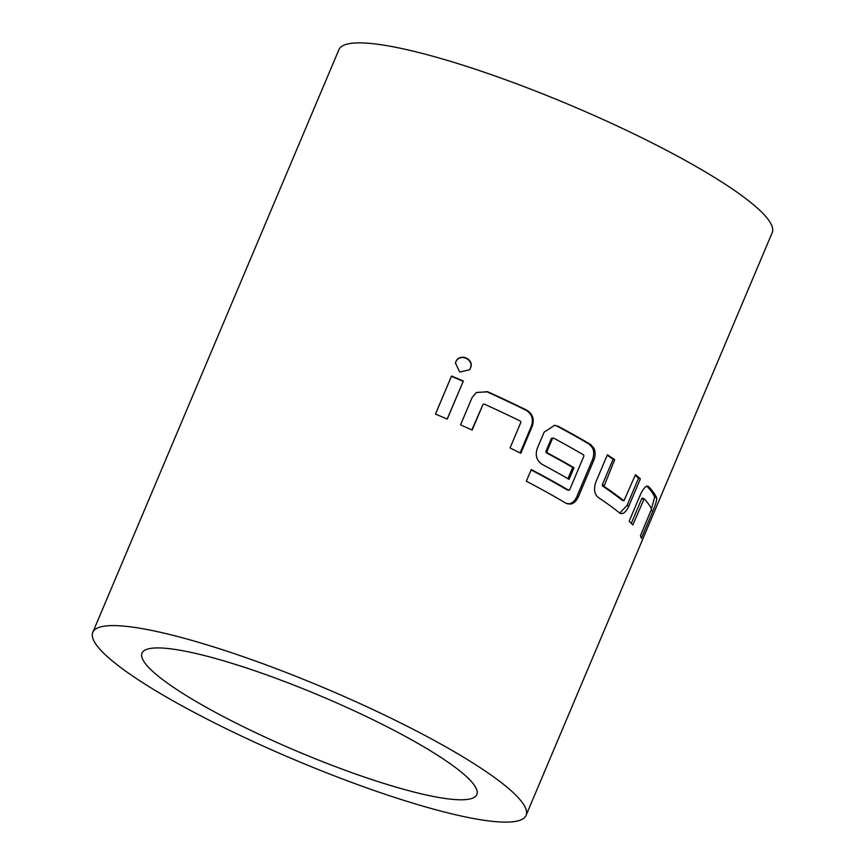 <?xml version="1.0" encoding="UTF-8"?>
<svg xmlns="http://www.w3.org/2000/svg" width="865" height="865" viewBox="0 0 865 865"><rect width="100%" height="100%" fill="white"/><g stroke="black" fill="none" stroke-linecap="round" stroke-linejoin="round"><path stroke-width="1.3" d="M469.371 369.939L470.236 368.393C474.625 359.224 459.239 352.736 455.725 362.24L455.39 363.192M470.452 368.101C474.853 358.932 459.315 352.379 455.812 361.894L455.433 363.019L459.748 372.047L469.511 369.766L470.236 368.393M567.516 503.841L568.683 503.83C572.057 503.495 574.771 501.116 576.836 496.694L592.428 459.791C594.125 455.228 594.114 451.195 592.395 447.681L589.303 444.253A233.031 38.514 22.9 0 0 557.092 426.153L554.205 425.266M567.937 478.702L572.684 467.457A233.031 38.514 22.9 0 0 546.172 452.698L545.847 451.573L551.427 438.36L553.481 438.058A235.172 38.871 22.9 0 1 583.648 454.947L583.897 456.071L569.624 489.86L567.375 490.033A233.031 38.514 22.9 0 0 531.099 469.911M190.56 698.206A181.726 30.037 22.9 0 1 142.022 653.14A181.726 30.037 22.9 0 1 250.785 669.402A181.726 30.037 22.9 0 1 428.294 749.501A181.726 30.037 22.9 0 1 476.831 794.567A181.726 30.037 22.9 0 1 368.068 778.305A181.726 30.037 22.9 0 1 190.56 698.206M603.997 486.357A235.172 38.871 22.9 0 1 623.935 500.835L622.173 500.284A233.031 38.514 22.9 0 0 602.418 485.935L603.997 486.357L614.691 459.629A235.172 38.871 22.9 0 0 607.36 454.828L595.877 482.021C593.552 488.941 594.309 494.056 598.137 497.375A235.172 38.871 22.9 0 1 619.708 513.053L620.638 513.496M619.708 513.053C622.854 514.751 625.914 512.404 628.887 505.993L640.37 478.799A235.172 38.871 22.9 0 0 635.451 474.701L623.935 500.835M646.771 485.989L648.663 486.649C646.382 485.233 643.711 487.719 640.641 494.088L629.158 521.281A235.172 38.871 22.9 0 1 632.802 524.958L644.176 498.781A235.172 38.871 22.9 0 1 651.54 509.063L640.468 535.673A235.172 38.871 22.9 0 1 641.354 538.322L652.837 511.129C655.67 504.382 656.935 499.927 656.632 497.786A235.172 38.871 22.9 0 0 648.663 486.649L648.069 486.314M463.251 757.037A235.172 38.871 22.9 0 1 526.071 815.371A235.172 38.871 22.9 0 1 385.314 794.319A235.172 38.871 22.9 0 1 155.603 690.67A235.172 38.871 22.9 0 1 92.793 632.347A235.172 38.871 22.9 0 1 233.539 653.389A235.172 38.871 22.9 0 1 463.251 757.037M92.793 632.347L338.929 49.629A235.172 38.871 22.9 0 1 479.686 70.681A235.172 38.871 22.9 0 1 709.397 174.33A235.172 38.871 22.9 0 1 772.207 232.653L526.071 815.371M568.716 490.304A235.172 38.871 22.9 0 0 531.261 469.554L526.331 481.2A235.172 38.871 22.9 0 1 565.883 503.192L570.089 504.111C573.398 503.852 576.122 501.484 578.274 497.018L593.855 460.115C595.542 455.455 595.52 451.422 593.79 448.016L590.665 444.534L589.303 444.253M590.665 444.534A235.172 38.871 22.9 0 0 558.163 426.272L554.66 425.299L544.128 432.176L537.241 448.492C535.046 455.423 536.668 460.71 542.085 464.343A235.172 38.871 22.9 0 1 569.073 479.361L574.003 467.706A235.172 38.871 22.9 0 0 547.253 452.817L546.907 451.681L552.486 438.479L553.481 438.058M472.171 430.078L483.005 404.431L484.097 404.009A235.172 38.871 22.9 0 1 520.481 421.168L520.881 422.304L510.058 447.94A235.172 38.871 22.9 0 1 520.806 453.303L532.289 426.11C534.527 419.179 532.721 413.881 526.861 410.226A235.172 38.871 22.9 0 0 487.482 391.65L476.247 392.602L472.041 397.684L460.548 424.877A235.172 38.871 22.9 0 1 472.171 430.078M447.248 419.093L463.337 381.022A235.172 38.871 22.9 0 0 451.53 376.016L435.441 414.075A235.172 38.871 22.9 0 1 447.248 419.093M447.183 419.06L463.337 381.022M463.121 381.314A233.031 38.514 22.9 0 0 451.422 376.351L451.53 376.016M451.422 376.351L435.484 414.097M471.879 429.937L483.005 404.431M520.081 452.936L531.413 426.099L532.289 426.11M531.413 426.099C533.662 419.125 531.889 413.848 526.071 410.259L526.861 410.226M526.071 410.259A233.031 38.514 22.9 0 0 487.049 391.856L487.482 391.65M487.049 391.856L476.431 392.472M552.486 438.479L551.427 438.36M546.907 451.681L545.847 451.573M547.253 452.817L546.172 452.698M574.003 467.706L572.684 467.457M558.163 426.272L557.092 426.153M593.855 460.115L592.428 459.791M578.274 497.018L576.836 496.694M619.773 513.086L627.071 505.398L628.887 505.993M627.071 505.398L638.554 478.204L640.37 478.799M635.17 475.361A233.031 38.514 22.9 0 1 638.554 478.204M602.418 485.935L602.278 484.843L603.857 485.265M602.278 484.843L613.112 459.207L614.691 459.629M607.165 455.293A233.031 38.514 22.9 0 1 613.112 459.207M631.288 523.39L641.744 498.651L643.636 499.321M641.744 498.651L642.284 498.11L644.176 498.781M650.869 510.339L652.837 511.129M651.464 508.88L654.664 497.018L656.632 497.786M647.02 486.26A233.031 38.514 22.9 0 1 654.664 497.018"/></g></svg>
